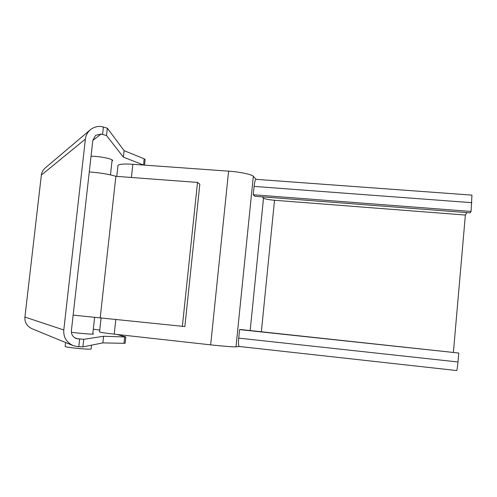 <?xml version="1.0" encoding="UTF-8"?>
<svg xmlns="http://www.w3.org/2000/svg" width="497" height="497" viewBox="0 0 497 497"><rect width="100%" height="100%" fill="white"/><g stroke="black" fill="none" stroke-linecap="round" stroke-linejoin="round"><path stroke-width="0.75" d="M466.882 212.592L465.372 215.052L274.518 200.272C268.647 199.738 264.976 199.024 263.509 198.141L262.23 196.855M471.945 195.128L471.069 211.442L470.162 212.846L254.855 196.29L253.253 194.762L254.104 186.412C254.588 182.138 255.216 179.777 255.998 179.336L256.036 179.342M471.069 211.442L253.253 194.762M116.77 176.385L117.969 165.576C118.708 164.128 123.672 163.699 132.861 164.29L228.601 171.154C239.045 171.757 252.644 174.633 253.327 176.323L256.123 179.349M101.115 317.769L99.549 331.934C100.083 332.363 104.979 333.102 114.217 334.146L210.66 344.85C221.165 346.055 235.106 347.136 236 346.831L239.256 346.477M239.281 346.477L239.225 346.477C238.461 345.85 238.287 343.06 238.703 338.115L239.566 329.604L241.343 329.604L458.774 353.038L239.566 329.604M456.619 370.532L456.644 370.538C457.06 370.017 457.513 367.165 457.998 361.978L458.774 353.038M453.407 352.267L465.372 215.052M123.989 343.321L125.138 343.253L125.828 336.916L124.685 336.954L123.989 343.321L102.86 342.899L82.906 346.881L83.751 339.321L76.314 338.594C72.804 336.997 71.164 334.363 71.394 330.691L92.84 140.266L95.604 135.37L101.071 134.053L106.52 135.532L107.34 128.183L101.904 126.66C97.971 125.965 94.2 126.934 90.578 129.562C87.484 132.27 85.757 135.439 85.391 139.079L63.796 329.996C63.293 337.047 66.374 342.247 73.047 345.589L77.246 346.577L82.906 346.881M116.696 334.419L125.828 336.916M93.312 329.2L99.754 330.033M83.751 339.321L103.593 336.264L124.685 336.954M92.796 333.816L93.424 334.052C93.069 334.444 79.893 333.406 71.382 332.3M145.149 159.593L144.118 158.76L143.633 165.06M107.34 128.183L124.095 150.647L144.118 158.76M124.095 150.647L123.38 157.12L106.52 135.532M103.593 336.264L102.86 342.899M91.038 156.251C99.555 156.226 112.589 158.847 112.707 160.519L111.999 161.115M143.434 164.979L123.38 157.12M90.578 129.562L45.289 167.943C42.947 169.993 41.642 172.372 41.357 175.087L24.918 317.061C24.533 322.286 26.85 326.156 31.87 328.666L73.047 345.589M182.343 326.51L197.514 182.424L199.831 184.151L184.859 326.548L73.146 315.123M89.274 171.925C100.413 172.819 109.284 174.285 115.882 176.317L100.214 317.676M115.882 176.317L197.514 182.424M91.535 345.16L91.106 348.993L90.398 349.136C86.348 349.484 64.281 347.217 65.163 346.477L65.604 342.532M471.827 202.683L254.104 186.412M253.327 176.323L236 346.831M263.509 198.141L250.165 330.548M457.998 361.978L238.703 338.115M274.518 200.272L261.366 331.748M228.601 171.154L210.66 344.85M132.861 164.29L131.413 177.479M115.838 319.354L114.217 334.146M74.556 337.705L78.097 338.973M103.413 126.909L102.581 134.296M79.644 339.109L78.793 346.713M63.796 329.996L24.918 317.061M85.391 139.079L41.357 175.087M92.815 140.458L101.071 134.053M255.998 179.336L471.957 195.128M239.225 346.477L456.644 370.538M144.546 165.128L145.155 159.512M112.136 159.872L110.471 174.863M94.641 317.229L92.759 334.139"/></g></svg>
